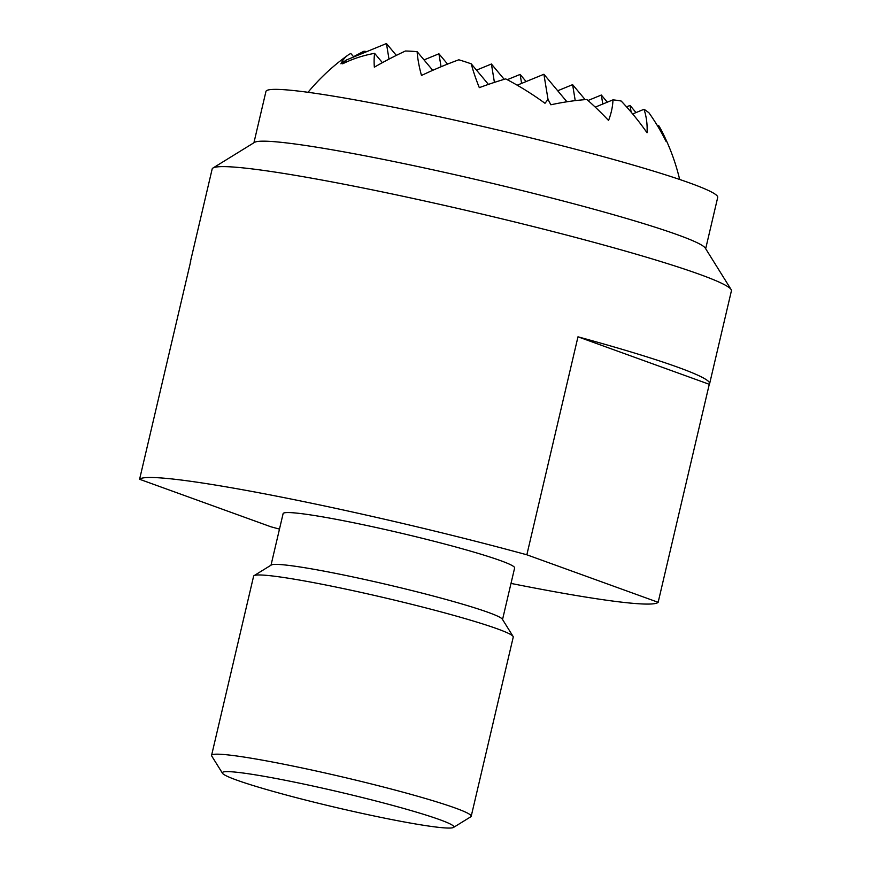<?xml version="1.0" encoding="UTF-8"?>
<svg xmlns="http://www.w3.org/2000/svg" width="871" height="871" viewBox="0 0 871 871"><rect width="100%" height="100%" fill="white"/><g stroke="black" fill="none" stroke-linecap="round" stroke-linejoin="round"><path stroke-width="1.31" d="M253.918 142.768L265.949 91.455A232.013 15.449 13.2 0 1 383.414 105.206A232.013 15.449 13.2 0 1 717.715 197.412L705.673 248.725M731.107 289.531L705.292 248.104A232.013 15.449 -166.8 0 0 677.867 234.898A232.013 15.449 -166.8 0 0 371.253 157.009A232.013 15.449 -166.8 0 0 254.539 142.376L213.003 168.005A266.678 17.758 13.2 0 1 347.159 184.826A266.678 17.758 13.2 0 1 699.587 274.354A266.678 17.758 13.2 0 1 731.107 289.531A266.678 17.758 13.2 0 1 731.411 290.816L709.625 383.686A266.678 17.758 13.2 0 1 709.277 384.307L658.149 602.307L526.846 554.794A266.678 17.758 -166.8 0 0 274.245 495.697A266.678 17.758 -166.8 0 0 139.589 479.268L270.892 526.781A266.678 17.758 -166.8 0 0 279.471 529.111M526.846 554.794L577.985 336.805A266.678 17.758 13.2 0 1 709.625 383.686M511.005 583.418A266.678 17.758 -166.8 0 0 523.493 585.878A266.678 17.758 -166.8 0 0 658.149 602.307M271.012 565.192L283.108 513.64A118.902 7.915 13.2 0 1 343.305 520.684A118.902 7.915 13.2 0 1 514.63 567.936L502.545 619.499M471.211 816.269L513.248 637.071A133.339 8.873 -166.8 0 0 513.084 636.429L502.338 619.172A118.902 7.915 -166.8 0 0 488.283 612.411A118.902 7.915 -166.8 0 0 331.154 572.497A118.902 7.915 -166.8 0 0 271.327 564.996L254.038 575.666A133.339 8.873 -166.8 0 0 253.613 576.177L211.577 755.375A133.339 8.873 13.2 0 1 279.079 763.279A133.339 8.873 13.2 0 1 455.293 808.038A133.339 8.873 13.2 0 1 471.211 816.269A133.339 8.873 13.2 0 1 470.786 816.78L453.497 827.45A118.902 7.915 -166.8 0 0 439.681 819.655A118.902 7.915 -166.8 0 0 306.57 784.662A118.902 7.915 -166.8 0 0 222.486 773.263A118.902 7.915 -166.8 0 0 236.531 780.035A118.902 7.915 -166.8 0 0 362.14 813.405A118.902 7.915 -166.8 0 0 453.497 827.45M513.084 636.429A133.339 8.873 -166.8 0 0 497.33 628.84A133.339 8.873 -166.8 0 0 321.116 584.071A133.339 8.873 -166.8 0 0 254.038 575.666M222.486 773.263L211.729 756.017A133.339 8.873 13.2 0 1 211.577 755.375M190.401 262.607A266.678 17.758 13.2 0 1 190.368 261.899A266.678 17.758 13.2 0 1 190.716 261.278L139.589 479.268M190.368 261.899L212.154 169.028A266.678 17.758 13.2 0 1 213.003 168.005M577.985 336.805L709.277 384.307M657.551 125.914L658.618 125.468A208.082 117.879 168.1 0 1 661.503 130.541A208.082 117.879 168.1 0 1 665.967 141.244A166.045 109.702 -139.1 0 0 649.004 112.882A213.308 84.324 151.2 0 0 644.017 109.289A193.188 109.441 168.1 0 1 647.033 132.762A193.188 127.634 -139.1 0 0 621.208 101.047A213.308 84.324 151.2 0 0 612.988 99.849A166.045 94.068 168.1 0 1 608.546 120.47A208.082 137.476 -139.1 0 0 586.902 99.523A213.308 84.324 151.2 0 0 550.864 104.781A118.5 35.689 -126.6 0 1 548.011 99.327A118.5 67.132 168.1 0 1 544.985 103.29A213.308 140.928 -139.1 0 0 505.703 78.891A208.082 82.266 151.2 0 0 479.311 87.644A166.045 50.006 -126.6 0 1 471.244 63.844A213.308 140.928 -139.1 0 0 458.81 59.794A193.188 76.376 151.2 0 0 421.477 75.472A193.188 58.183 -126.6 0 1 417.122 51.661A213.308 140.928 -139.1 0 0 405.407 51.008A166.045 65.641 151.2 0 0 374.345 67.176A208.082 62.668 -126.6 0 1 374.606 53.327A213.308 140.928 -139.1 0 0 342.63 63.823A118.5 67.132 168.1 0 1 346.353 60.001L386.441 43.55L388.999 59.13M636.015 112.577L630.038 105.424L631.137 112.13M626.543 106.861L630.038 105.424M607.305 102.179L601.328 95.037L602.797 104.03M588.001 100.503L601.328 95.037M632.673 113.949L644.017 109.289M488.435 84.4L471.244 63.844M432.745 70.322L417.122 51.661M424.025 59.903L438.93 53.784L441.053 66.751M476.502 70.137L491.407 64.019L494.423 82.386M517.211 85.206L543.896 74.264L548.011 99.327M382.402 62.658L374.606 53.327M346.353 60.001A118.5 46.849 151.2 0 0 340.92 63.833A213.308 64.236 -126.6 0 1 347.812 55.254A213.308 64.236 -126.6 0 1 350.828 53.479L353.746 56.963M396.338 55.385L386.441 43.55M447.552 64.095L438.93 53.784M504.222 79.337L491.407 64.019M353.561 56.746A166.045 94.068 168.1 0 1 363.915 51.269L364.143 52.696M507.238 79.697L520.129 74.416L521.598 83.409M557.701 90.758L572.606 84.65L575.23 100.622M566.923 101.776L543.896 74.264M595.252 107.133L612.988 99.849M363.915 51.269A213.308 64.236 -126.6 0 1 366.931 51.552M585.16 99.642L572.606 84.65M526.106 81.558L520.129 74.416M679.663 179.47A213.341 213.341 0 0 0 661.503 130.541M347.812 55.254A213.341 213.341 0 0 0 308.018 92.293"/></g></svg>
